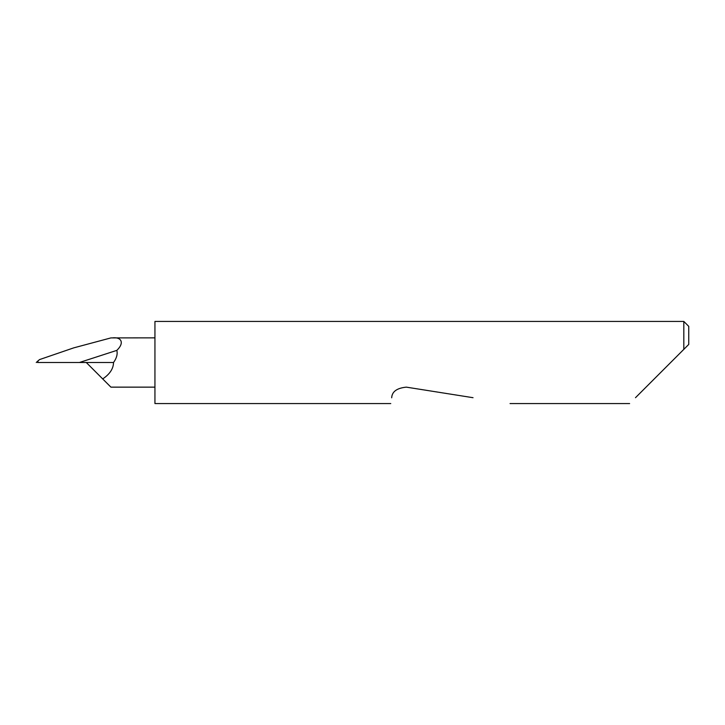 <?xml version="1.0" encoding="UTF-8"?>
<svg xmlns="http://www.w3.org/2000/svg" width="725" height="725" viewBox="0 0 725 725"><rect width="100%" height="100%" fill="white"/><g stroke="black" fill="none" stroke-linecap="round" stroke-linejoin="round"><path stroke-width="1.09" d="M635.481 397.699L683.82 349.359L683.82 321.438L154.942 321.438L154.942 403.562L390.766 403.562M391.699 397.699L391.681 397.789C390.476 405.411 390.476 405.411 391.681 397.789C392.007 391.627 396.892 388.083 406.344 387.141L473.035 397.699M102.687 378.912C109.783 374.209 113.39 368.735 113.535 362.5C116.634 358.186 117.74 354.144 116.834 350.374L79.397 362.5L86.284 362.5L110.916 387.141L154.942 387.141M154.942 337.859L110.925 337.904L73.733 347.864L39.576 359.573L38.235 360.678L37.573 362.5L38.38 362.5M112.656 337.859C121.293 336.898 124.763 342.807 116.834 350.374M37.573 362.5L79.397 362.5M688.75 344.429L683.82 349.359L688.75 344.429L688.75 326.368L683.82 321.438M86.284 362.5L113.535 362.5M629.617 403.562L510.047 403.562M38.108 360.796L36.25 362.5"/></g></svg>
